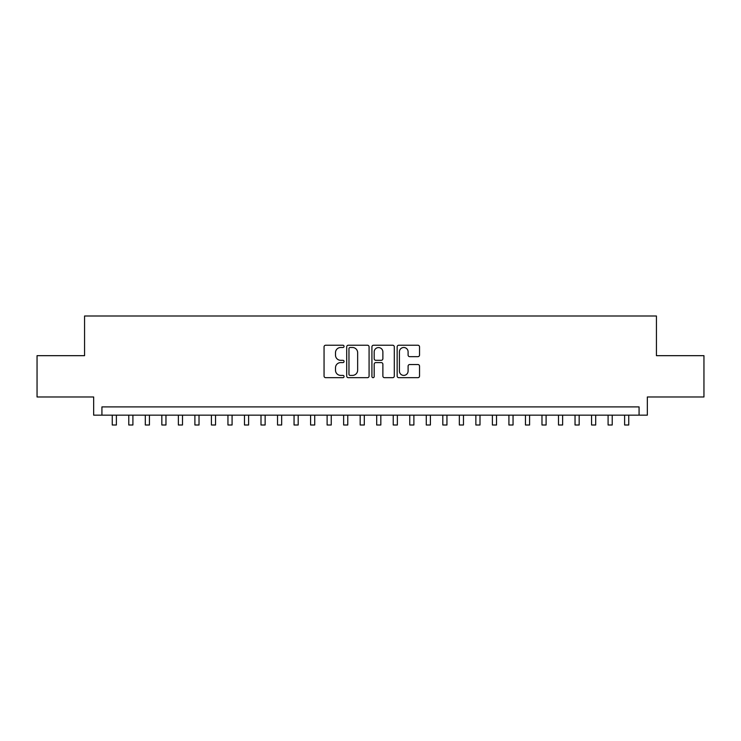 <?xml version="1.0" encoding="UTF-8"?>
<svg xmlns="http://www.w3.org/2000/svg" width="741" height="741" viewBox="0 0 741 741"><rect width="100%" height="100%" fill="white"/><g stroke="black" fill="none" stroke-linecap="round" stroke-linejoin="round"><path stroke-width="1.11" d="M344.056 346.362A1.139 1.139 0 0 0 342.916 345.232L325.679 345.232A1.621 1.621 0 0 0 324.058 346.853L324.058 376.048A1.621 1.621 0 0 0 325.679 377.678L342.916 377.678A1.139 1.139 0 0 0 344.056 376.539A1.139 1.139 0 0 0 342.916 375.4L340.693 375.4A5.187 5.187 0 0 1 335.497 370.213L335.497 367.777A5.187 5.187 0 0 1 340.693 362.59L342.916 362.59A1.139 1.139 0 0 0 344.056 361.451A1.139 1.139 0 0 0 342.916 360.311L340.693 360.311A5.187 5.187 0 0 1 335.497 355.124L335.497 352.688A5.187 5.187 0 0 1 340.693 347.501L342.916 347.501A1.139 1.139 0 0 0 344.056 346.362M417.915 356.662A1.621 1.621 0 0 0 419.536 355.041L419.536 346.853A1.621 1.621 0 0 0 417.915 345.232L398.769 345.232A1.621 1.621 0 0 0 397.148 346.853L397.148 376.048A1.621 1.621 0 0 0 398.769 377.678L417.915 377.678A1.621 1.621 0 0 0 419.536 376.048L419.536 366.156A1.621 1.621 0 0 0 417.915 364.535L409.717 364.535A1.621 1.621 0 0 0 408.096 366.156L408.096 371.065A4.344 4.344 0 0 1 403.762 375.4A4.344 4.344 0 0 1 399.418 371.065L399.418 351.836A4.344 4.344 0 0 1 403.762 347.501A4.344 4.344 0 0 1 408.096 351.836L408.096 355.041A1.621 1.621 0 0 0 409.717 356.662L417.915 356.662M639.075 415.164L647.338 415.164L647.338 396.981L703.95 396.981L703.95 355.671L656.433 355.671L656.433 315.999L84.567 315.999L84.567 355.671L37.05 355.671L37.05 396.981L93.662 396.981L93.662 415.164L639.075 415.164L639.075 406.902L101.925 406.902L101.925 415.164M369.083 346.853A1.621 1.621 0 0 0 367.462 345.232L348.316 345.232A1.621 1.621 0 0 0 346.695 346.853L346.695 376.048A1.621 1.621 0 0 0 348.316 377.678L367.462 377.678A1.621 1.621 0 0 0 369.083 376.048L369.083 346.853M373.538 345.232L392.684 345.232A1.621 1.621 0 0 1 394.305 346.853L394.305 376.048A1.621 1.621 0 0 1 392.684 377.678L384.496 377.678A1.621 1.621 0 0 1 382.875 376.048L382.875 364.211A1.621 1.621 0 0 0 381.245 362.59L375.817 362.59A1.621 1.621 0 0 0 374.186 364.211L374.186 376.539A1.139 1.139 0 0 1 373.056 377.678A1.139 1.139 0 0 1 371.917 376.539L371.917 346.853A1.621 1.621 0 0 1 373.538 345.232M350.095 347.501A1.139 1.139 0 0 0 348.965 348.631L348.965 374.27A1.139 1.139 0 0 0 350.095 375.4L352.447 375.4A5.187 5.187 0 0 0 357.644 370.213L357.644 352.688A5.187 5.187 0 0 0 352.447 347.501L350.095 347.501M382.875 351.919A4.344 4.344 0 0 0 378.531 347.585A4.344 4.344 0 0 0 374.186 351.919L374.186 358.69A1.621 1.621 0 0 0 375.817 360.311L381.245 360.311A1.621 1.621 0 0 0 382.875 358.69L382.875 351.919M112.252 415.164L112.252 425.001L116.383 425.001L116.383 415.164M128.777 415.164L128.777 425.001L132.908 425.001L132.908 415.164M145.31 415.164L145.31 425.001L149.441 425.001L149.441 415.164M161.834 415.164L161.834 425.001L165.965 425.001L165.965 415.164M178.368 415.164L178.368 425.001L182.499 425.001L182.499 415.164M194.892 415.164L194.892 425.001L199.023 425.001L199.023 415.164M211.417 415.164L211.417 425.001L215.548 425.001L215.548 415.164M227.95 415.164L227.95 425.001L232.081 425.001L232.081 415.164M244.474 415.164L244.474 425.001L248.605 425.001L248.605 415.164M260.999 415.164L260.999 425.001L265.139 425.001L265.139 415.164M277.532 415.164L277.532 425.001L281.663 425.001L281.663 415.164M294.057 415.164L294.057 425.001L298.188 425.001L298.188 415.164M310.59 415.164L310.59 425.001L314.721 425.001L314.721 415.164M327.114 415.164L327.114 425.001L331.246 425.001L331.246 415.164M343.639 415.164L343.639 425.001L347.77 425.001L347.77 415.164M360.172 415.164L360.172 425.001L364.303 425.001L364.303 415.164M376.697 415.164L376.697 425.001L380.828 425.001L380.828 415.164M393.23 415.164L393.23 425.001L397.361 425.001L397.361 415.164M409.754 415.164L409.754 425.001L413.886 425.001L413.886 415.164M426.279 415.164L426.279 425.001L430.41 425.001L430.41 415.164M442.812 415.164L442.812 425.001L446.943 425.001L446.943 415.164M459.337 415.164L459.337 425.001L463.468 425.001L463.468 415.164M475.861 415.164L475.861 425.001L480.001 425.001L480.001 415.164M492.395 415.164L492.395 425.001L496.526 425.001L496.526 415.164M508.919 415.164L508.919 425.001L513.05 425.001L513.05 415.164M525.452 415.164L525.452 425.001L529.583 425.001L529.583 415.164M541.977 415.164L541.977 425.001L546.108 425.001L546.108 415.164M558.501 415.164L558.501 425.001L562.632 425.001L562.632 415.164M575.035 415.164L575.035 425.001L579.166 425.001L579.166 415.164M591.559 415.164L591.559 425.001L595.69 425.001L595.69 415.164M608.092 415.164L608.092 425.001L612.223 425.001L612.223 415.164M624.617 415.164L624.617 425.001L628.748 425.001L628.748 415.164"/></g></svg>

